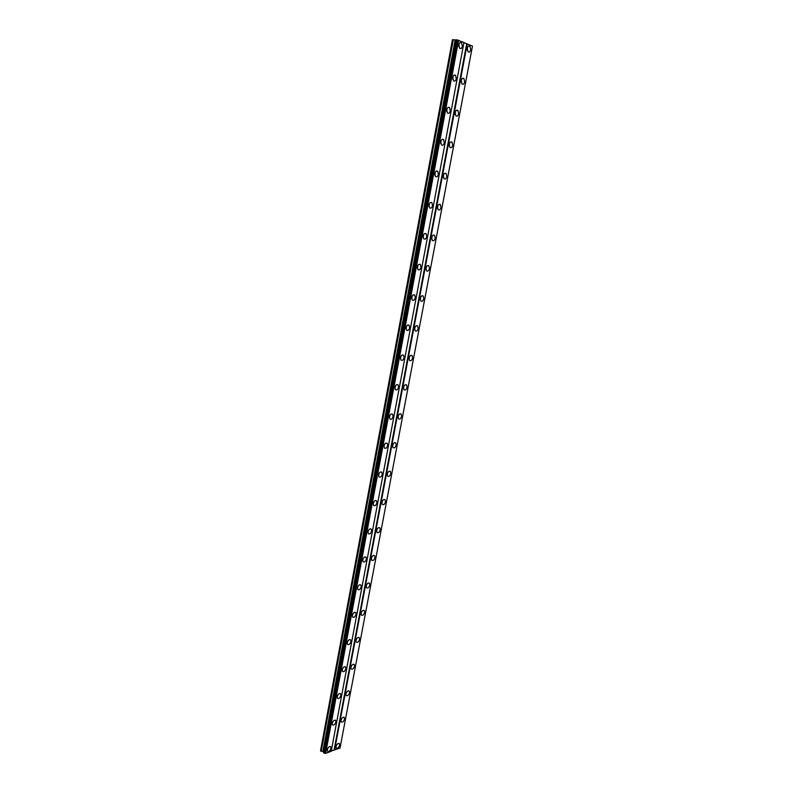 <?xml version="1.0" encoding="UTF-8"?>
<svg xmlns="http://www.w3.org/2000/svg" width="793" height="793" viewBox="0 0 793 793"><rect width="100%" height="100%" fill="white"/><g stroke="black" fill="none" stroke-linecap="round" stroke-linejoin="round"><path stroke-width="1.19" d="M462.378 46.232L461.556 42.644C460.327 41.94 459.434 42.644 458.86 44.735L459.682 48.323C460.902 49.027 461.804 48.323 462.378 46.232M458.879 46.787L459.038 44.031M330.968 748.354L330.79 746.857C329.432 746.104 328.272 747.046 327.311 749.682L327.479 751.179C328.837 751.933 329.997 750.991 330.968 748.354M335.885 722.036L335.707 720.48C334.339 719.717 333.189 720.639 332.237 723.266L332.426 724.812C333.784 725.585 334.943 724.653 335.885 722.036M340.861 695.481L340.663 693.885C339.295 693.102 338.145 694.014 337.203 696.621L337.412 698.217C338.77 699 339.919 698.088 340.861 695.481M345.877 668.697L345.659 667.042C344.291 666.249 343.151 667.151 342.219 669.738L342.437 671.393C343.805 672.186 344.945 671.294 345.877 668.697M350.932 641.676L350.704 639.961C349.336 639.158 348.196 640.04 347.284 642.617L347.512 644.332C348.88 645.135 350.02 644.253 350.932 641.676M356.027 614.416L355.789 612.642C354.421 611.829 353.291 612.702 352.389 615.259L352.637 617.033C354.005 617.846 355.135 616.974 356.027 614.416M361.182 586.919L360.914 585.075C359.556 584.253 358.426 585.115 357.544 587.653L357.802 589.486C359.17 590.309 360.3 589.457 361.182 586.919M366.376 559.164L366.088 557.261C364.73 556.428 363.61 557.271 362.738 559.799L363.025 561.692C364.384 562.534 365.504 561.682 366.376 559.164M371.62 531.161L371.312 529.189C369.954 528.356 368.844 529.189 367.982 531.687L368.289 533.659C369.647 534.502 370.757 533.669 371.62 531.161M367.982 531.726L368.745 529.902M376.903 502.911L376.576 500.869C375.218 500.026 374.118 500.839 373.275 503.327L373.602 505.369C374.96 506.212 376.06 505.399 376.903 502.911M373.245 503.525L374.028 501.553M382.236 474.402L381.899 472.281C380.531 471.439 379.441 472.241 378.618 474.71L378.965 476.821C380.323 477.673 381.413 476.861 382.236 474.402M378.568 475.057L379.361 472.945M387.628 445.636L387.252 443.436C385.904 442.583 384.813 443.386 384.01 445.825L384.377 448.015C385.735 448.868 386.815 448.075 387.628 445.636M383.951 446.32L384.734 444.09M393.06 416.603L392.664 414.313C391.316 413.47 390.235 414.253 389.452 416.672L389.839 418.952C391.197 419.804 392.267 419.021 393.06 416.603M389.383 417.316L390.146 414.977M398.542 387.301L398.126 384.932C396.778 384.08 395.717 384.863 394.934 387.252L395.36 389.621C396.708 390.473 397.769 389.69 398.542 387.301M394.864 388.035L395.608 385.596M404.083 357.722L403.627 355.264C402.289 354.421 401.238 355.195 400.475 357.564L400.931 360.022C402.269 360.865 403.32 360.101 404.083 357.722M400.406 358.476L401.119 355.958M409.664 327.876L409.188 325.328C407.85 324.486 406.809 325.249 406.075 327.598L406.551 330.146C407.889 330.988 408.93 330.225 409.664 327.876M406.006 328.639L406.67 326.042M415.304 297.752L414.789 295.105C413.46 294.272 412.439 295.026 411.716 297.345L412.221 299.992C413.559 300.825 414.58 300.081 415.304 297.752M411.656 298.515L412.281 295.858M420.994 267.35L420.449 264.594C419.13 263.772 418.119 264.515 417.415 266.815L417.961 269.561C419.279 270.383 420.29 269.64 420.994 267.35M417.366 268.103L417.931 265.397M426.743 236.651L426.158 233.786C424.85 232.983 423.849 233.717 423.165 235.987L423.749 238.842C425.058 239.655 426.059 238.921 426.743 236.651M423.125 237.404L423.64 234.649M432.542 205.665L431.917 202.691C430.619 201.898 429.637 202.621 428.973 204.872L429.588 207.835C430.886 208.638 431.878 207.905 432.542 205.665M428.944 206.398L429.4 203.613M438.39 174.381L437.736 171.298C436.447 170.525 435.486 171.238 434.832 173.459L435.486 176.542C436.774 177.315 437.746 176.601 438.39 174.381M434.812 175.094L435.218 172.289M444.308 142.809L443.604 139.598C442.335 138.834 441.384 139.548 440.749 141.739L441.453 144.941C442.722 145.704 443.674 144.99 444.308 142.809M440.749 143.493L441.086 140.678M450.275 110.921L449.532 107.59C448.273 106.847 447.341 107.561 446.727 109.721L447.47 113.042C448.729 113.786 449.661 113.082 450.275 110.921M446.727 111.575L447.014 108.76M456.302 78.735L455.509 75.276C454.27 74.552 453.358 75.256 452.763 77.387L453.546 80.836C454.786 81.56 455.707 80.856 456.302 78.735M452.773 79.34L453.001 76.544M470.725 49.751L469.922 46.202C468.722 45.528 467.84 46.222 467.275 48.294L468.078 51.832C469.278 52.516 470.16 51.823 470.725 49.751M467.265 50.217L467.434 47.669M339.632 745.202L339.454 743.705C338.125 742.962 336.985 743.903 336.034 746.5L336.212 747.997C337.54 748.731 338.68 747.799 339.632 745.202M344.549 719.102L344.36 717.556C343.032 716.813 341.892 717.724 340.96 720.322L341.149 721.858C342.477 722.611 343.617 721.689 344.549 719.102M349.515 692.785L349.307 691.179C347.978 690.425 346.848 691.327 345.926 693.905L346.125 695.501C347.463 696.254 348.593 695.352 349.515 692.785M354.511 666.229L354.302 664.574C352.964 663.8 351.844 664.693 350.932 667.25L351.14 668.905C352.488 669.679 353.609 668.786 354.511 666.229M359.566 639.445L359.338 637.741C358 636.948 356.88 637.83 355.988 640.367L356.216 642.082C357.554 642.865 358.674 641.983 359.566 639.445M364.661 612.424L364.413 610.66C363.075 609.867 361.965 610.729 361.083 613.257L361.33 615.021C362.669 615.814 363.779 614.952 364.661 612.424M369.796 585.165L369.538 583.331C368.2 582.538 367.1 583.39 366.227 585.888L366.485 587.722C367.823 588.525 368.933 587.672 369.796 585.165M374.98 557.667L374.702 555.774C373.364 554.961 372.274 555.804 371.411 558.292L371.689 560.185C373.027 560.998 374.127 560.155 374.98 557.667M380.214 529.922L379.916 527.96C378.578 527.137 377.488 527.969 376.645 530.438L376.943 532.4C378.281 533.213 379.371 532.39 380.214 529.922M385.487 501.929L385.17 499.887C383.832 499.075 382.761 499.887 381.929 502.336L382.246 504.368C383.584 505.191 384.664 504.378 385.487 501.929M381.909 502.445L382.613 500.67M390.81 473.679L390.473 471.567C389.145 470.745 388.074 471.548 387.262 473.976L387.599 476.087C388.937 476.91 390.007 476.107 390.81 473.679M387.222 474.244L387.936 472.321M396.183 445.18L395.826 442.99C394.498 442.167 393.437 442.96 392.634 445.369L393.001 447.559C394.329 448.382 395.39 447.589 396.183 445.18M392.585 445.785L393.298 443.733M401.605 416.424L401.218 414.144C399.89 413.322 398.839 414.105 398.066 416.494L398.453 418.763C399.781 419.586 400.832 418.803 401.605 416.424M397.997 417.049L398.701 414.888M407.077 387.4L406.66 385.041C405.342 384.218 404.301 384.992 403.538 387.361L403.954 389.71C405.273 390.533 406.313 389.76 407.077 387.4M403.468 388.045L404.152 385.794M412.598 358.109L412.162 355.661C410.843 354.848 409.812 355.611 409.069 357.95L409.505 360.389C410.824 361.211 411.854 360.448 412.598 358.109M408.99 358.773L409.654 356.434M418.169 328.55L417.703 326.012C416.394 325.199 415.373 325.953 414.65 328.272L415.116 330.81C416.424 331.623 417.445 330.869 418.169 328.55M414.57 329.224L415.195 326.815M423.799 298.723L423.293 296.086C421.995 295.283 420.984 296.027 420.28 298.317L420.776 300.953C422.084 301.756 423.085 301.013 423.799 298.723M420.211 299.397L420.786 296.919M429.469 268.609L428.934 265.873C427.645 265.08 426.654 265.814 425.96 268.084L426.495 270.819C427.784 271.612 428.775 270.879 429.469 268.609M425.9 269.283L426.436 266.755M435.198 238.217L434.633 235.382C433.345 234.599 432.373 235.323 431.699 237.573L432.264 240.408C433.543 241.191 434.524 240.457 435.198 238.217M431.64 238.881L432.126 236.314M440.987 207.548L440.373 204.594C439.104 203.831 438.142 204.554 437.488 206.765L438.093 209.709C439.362 210.482 440.323 209.758 440.987 207.548M437.439 208.192L437.875 205.595M446.816 176.581L446.172 173.518C444.923 172.765 443.971 173.479 443.327 175.669L443.971 178.722C445.23 179.486 446.181 178.772 446.816 176.581M443.287 177.206L443.674 174.589M452.714 145.327L452.03 142.145C450.781 141.412 449.849 142.125 449.234 144.276L449.909 147.448C451.158 148.192 452.089 147.488 452.714 145.327M449.205 145.922L449.522 143.305M458.661 113.766L457.938 110.475C456.709 109.751 455.787 110.455 455.182 112.586L455.906 115.877C457.135 116.601 458.057 115.897 458.661 113.766M455.162 114.331L455.44 111.724M464.668 81.917L463.895 78.497C462.686 77.793 461.784 78.497 461.199 80.599L461.962 84.008C463.181 84.712 464.083 84.018 464.668 81.917M461.189 82.432L461.407 79.845M437.736 171.298L436.269 171.09M456.827 39.838L463.964 42.495L331.196 751.318L325.645 753.35L324.03 753.132L456.322 39.838L456.827 39.838L324.03 753.132M466.68 43.774L334.091 750.009L340.028 748.077L472.469 46.133L463.945 42.604M323.693 752.537L322.88 751.397L320.531 750.753L452.436 39.739L456.302 39.957M334.091 750.009L331.246 751.05M325.645 753.35L458.612 40.205M334.587 750.069L467.226 43.883M468.455 46.133L469.922 46.202M321.195 751.397L453.328 39.68M455.123 40.156L322.88 751.397M323.603 751.843L456.015 40.195M456.213 39.967L323.633 752.458M361.261 612.592L361.677 611.72M366.326 585.472L366.872 584.282M371.461 558.064L372.086 556.636M376.655 530.388L377.329 528.772M324.912 753.251L457.809 40.037M347.503 641.854L347.929 641.002M352.518 614.744L353.093 613.554M357.613 587.335L358.277 585.898M362.768 559.67L363.491 558.014M452.516 39.65L320.541 750.991M324.188 753.162L457.006 39.868M456.352 39.809L323.643 752.894M460.029 42.574L461.556 42.644M330.156 746.471L330.79 746.857M335.033 720.094L335.707 720.48M339.949 693.488L340.663 693.885M344.905 666.635L345.659 667.042M349.901 639.555L350.704 639.961M354.947 612.236L355.789 612.642M360.032 584.659L360.914 585.075M365.157 556.845L366.088 557.261M370.331 528.782L371.312 529.189M375.555 500.462L376.576 500.869M380.818 471.875L381.899 472.281M386.132 443.039L387.252 443.436M391.494 413.936L392.664 414.313M396.906 384.555L398.126 384.932M402.368 354.907L403.627 355.264M407.88 324.991L409.188 325.328M413.45 294.788L414.789 295.105M419.071 264.297L420.449 264.594M424.741 233.529L426.158 233.786M430.48 202.463L431.917 202.691M442.117 139.429L443.604 139.598M448.025 107.451L449.532 107.59M454.002 75.176L455.509 75.276M338.829 743.328L339.454 743.705M343.706 717.179L344.36 717.556M348.613 690.792L349.307 691.179M353.569 664.187L354.302 664.574M358.555 637.344L359.338 637.741M363.591 610.253L364.413 610.66M368.666 582.934L369.538 583.331M373.79 555.368L374.702 555.774M378.955 527.553L379.916 527.96M384.169 499.491L385.17 499.887M389.422 471.181L390.473 471.567M394.726 442.613L395.826 442.99M400.078 413.777L401.218 414.144M405.481 384.684L406.66 385.041M410.933 355.323L412.162 355.661M416.434 325.685L417.703 326.012M421.985 295.779L423.293 296.086M427.596 265.596L428.934 265.873M433.265 235.124L434.633 235.382M438.975 204.366L440.373 204.594M444.754 173.32L446.172 173.518M450.593 141.977L452.03 142.145M456.481 110.336L457.938 110.475M462.438 78.388L463.895 78.497"/></g></svg>
